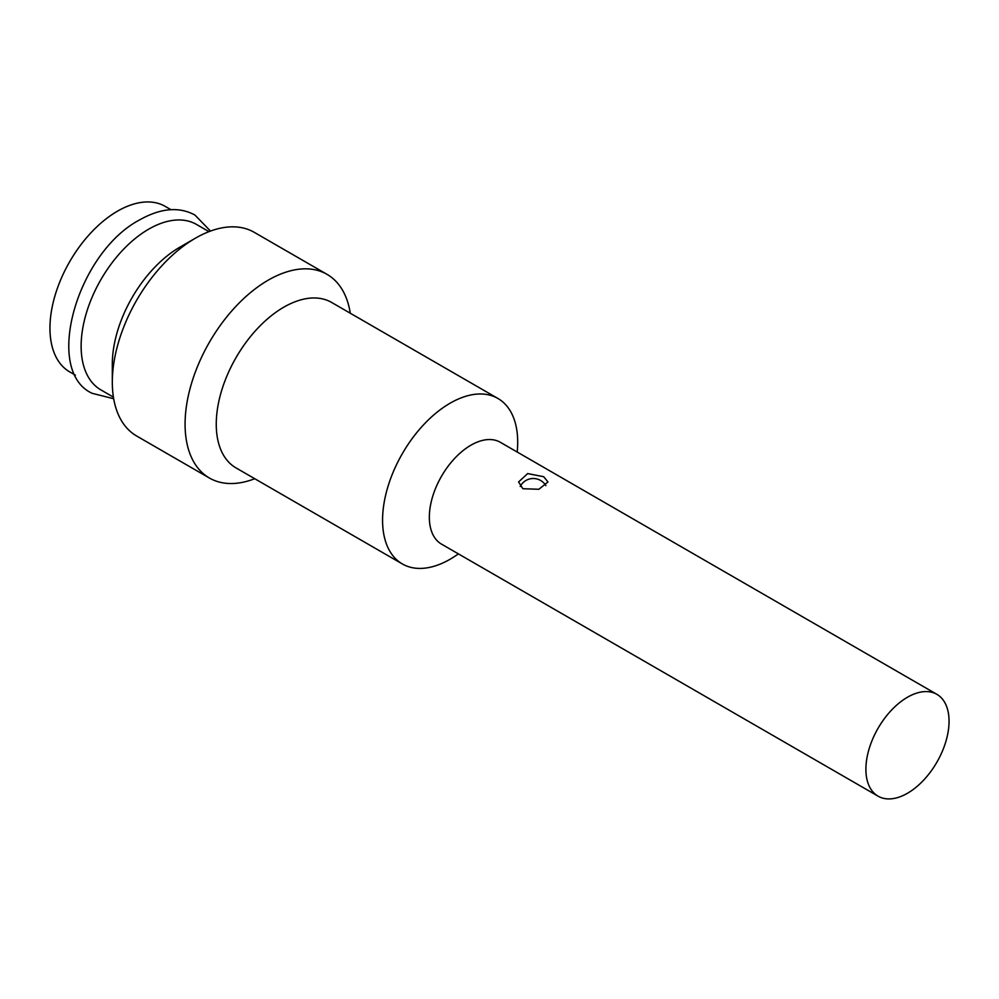<?xml version="1.0" encoding="UTF-8"?>
<svg xmlns="http://www.w3.org/2000/svg" width="999" height="999" viewBox="0 0 999 999"><rect width="100%" height="100%" fill="white"/><g stroke="black" fill="none" stroke-linecap="round" stroke-linejoin="round"><path stroke-width="1.5" d="M350.274 313.224A117.595 67.895 120 0 0 327.023 274.338L254.27 232.342A117.595 67.895 120 0 0 195.467 238.162A117.595 67.895 120 0 0 112.313 382.192L112.313 364.185A95.542 55.17 120 0 1 179.882 247.165L195.467 238.162M327.023 274.338A117.595 67.895 120 0 0 236.401 305.844A117.595 67.895 120 0 0 185.077 424.2A117.595 67.895 120 0 0 209.428 478.034A117.595 67.895 120 0 0 254.733 478.721M208.966 231.643L196.466 224.425A95.542 55.17 120 0 0 148.701 229.158A95.542 55.17 120 0 0 81.131 346.178A95.542 55.17 120 0 0 100.924 389.922L113.424 397.14M170.929 209.678L165.285 206.418A95.542 55.17 120 0 0 91.658 232.018A95.542 55.17 120 0 0 49.95 328.172A95.542 55.17 120 0 0 69.743 371.915L75.375 375.174M936.875 694.33L500.312 442.282A58.804 33.954 120 0 0 455.007 458.042A58.804 33.954 120 0 0 429.345 517.207A58.804 33.954 120 0 0 441.521 544.13L878.071 796.166A58.804 33.954 120 0 0 923.388 780.419A58.804 33.954 120 0 0 949.05 721.241A58.804 33.954 120 0 0 936.875 694.33A58.804 33.954 120 0 0 891.558 710.077A58.804 33.954 120 0 0 865.896 769.255A58.804 33.954 120 0 0 878.071 796.166M522.889 488.723L518.581 481.955L527.672 473.576L543.681 476.723L547.976 481.955L538.898 489.273L522.889 488.723M517.182 452.023A95.542 55.17 120 0 0 517.694 442.195A95.542 55.17 120 0 0 497.902 398.451A95.542 55.17 120 0 0 424.275 424.051A95.542 55.17 120 0 0 382.567 520.217A95.542 55.17 120 0 0 402.36 563.948A95.542 55.17 120 0 0 458.391 553.871M497.902 398.451L331.593 302.435A95.542 55.17 120 0 0 257.967 328.034A95.542 55.17 120 0 0 216.259 424.2A95.542 55.17 120 0 0 236.051 467.932L402.36 563.948M112.313 382.192A117.595 67.895 120 0 0 136.676 436.026L209.428 478.034M210.489 231.069L194.942 215.06C179.171 206.481 160.789 208.054 139.823 219.792C77.098 252.56 43.207 370.741 92.045 393.281L113.686 398.738M545.891 485.651A14.698 14.698 0 0 0 520.217 486.476"/></g></svg>
